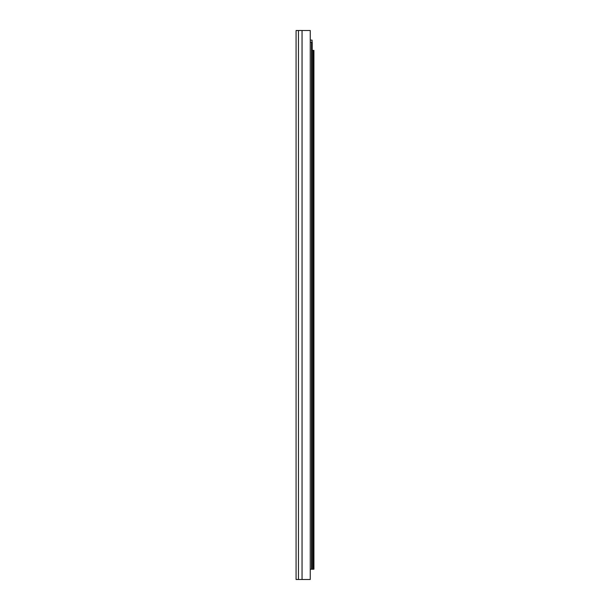 <?xml version="1.0" encoding="UTF-8"?>
<svg xmlns="http://www.w3.org/2000/svg" width="610" height="610" viewBox="0 0 610 610"><rect width="100%" height="100%" fill="white"/><g stroke="black" fill="none" stroke-linecap="round" stroke-linejoin="round"><path stroke-width="0.91" d="M296.079 31.186L296.079 579.5L310.254 579.5L310.254 30.5L296.079 30.5M296.079 40.108L296.079 285.648M296.079 37.843L296.079 33.451L296.079 37.843M296.079 307.196L296.079 572.157M296.079 290.04L296.079 302.804M296.079 576.549L296.079 579.5M310.254 42.181L312.206 42.181L312.206 569.221L310.254 569.221M310.254 40.123L312.068 40.123L312.068 42.181M312.206 50.401L313.921 50.401L313.921 569.206L312.206 569.206M302.049 30.5L302.049 579.5M298.458 30.5L298.458 579.5M311.519 42.181L311.519 569.221M313.235 50.401L313.235 569.206"/></g></svg>
